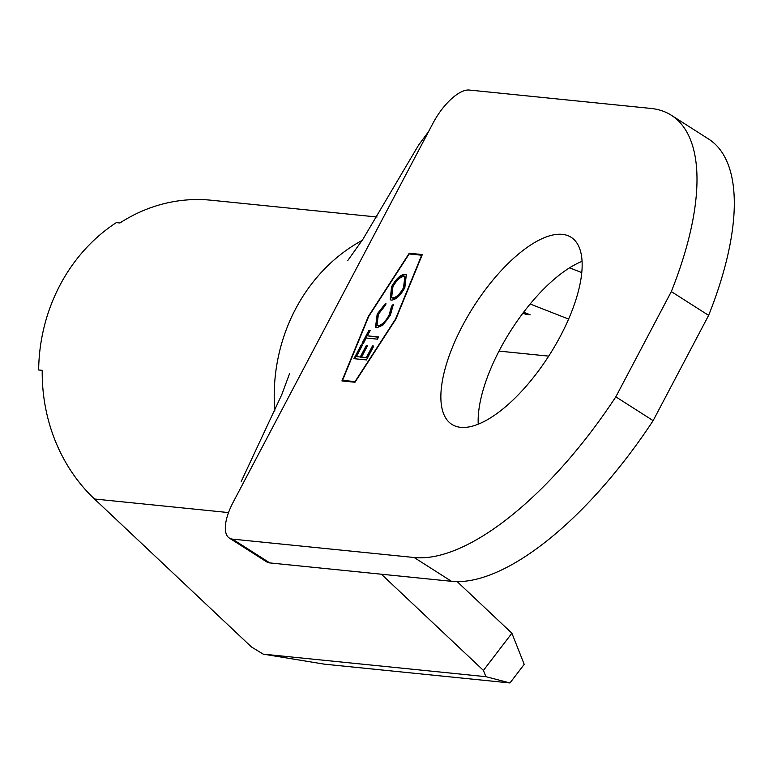 <?xml version="1.0" encoding="UTF-8"?>
<svg xmlns="http://www.w3.org/2000/svg" width="773" height="773" viewBox="0 0 773 773"><rect width="100%" height="100%" fill="white"/><g stroke="black" fill="none" stroke-linecap="round" stroke-linejoin="round"><path stroke-width="1.16" d="M478.236 424.155A110.945 44.96 122.5 0 1 510.924 330.467A110.945 44.96 122.5 0 1 582.098 261.322M460.64 427.324A110.945 44.96 122.5 0 1 451.847 424.377A110.945 44.96 122.5 0 1 467.8 316.196A110.945 44.96 122.5 0 1 562.377 234.364A110.945 44.96 122.5 0 1 571.17 237.311A110.945 44.96 122.5 0 1 555.227 345.483A110.945 44.96 122.5 0 1 460.64 427.324M377.214 313.944L385.476 303.489L385.205 305.49L378.422 314.205L376.963 325.278L377.987 325.617C381.678 325.259 385.379 321.761 389.07 315.123L391.611 306.147L393.37 304.291L390.365 315.239L382.838 325.153L376.741 327.81L375.485 327.404L377.214 313.944L377.833 314.34L386.094 303.886M366.46 359.938L353.966 358.672L361.271 344.816L362.547 344.951L356.411 356.595L360.257 356.991L366.392 345.338L367.677 345.463L361.532 357.116L366.334 357.599L372.48 345.956L373.765 346.082L366.46 359.938M355.078 381.524L395.505 319.094L421.662 255.225L409.178 253.959L368.74 316.389L342.584 380.258L355.348 381.698M366.199 338.023L363.378 343.376L362.102 343.241L368.905 330.332L370.19 330.467L367.368 335.82L378.577 336.951L377.417 339.154L366.199 338.023M391.476 300.117L390.22 299.702L391.573 286.696C396.114 278.734 400.598 274.599 405.023 274.289L406.308 274.715L404.81 287.827C400.317 295.673 395.873 299.769 391.476 300.117M377.05 217.01L211.222 200.226A169.442 151.769 95.8 0 0 119.912 222.982L116.337 222.624A169.442 151.769 -84.2 0 0 38.65 369.967L42.215 370.335A169.442 151.769 95.8 0 0 94.509 499.01L251.428 646.943L263.207 654.132L324.37 664.162L509.977 682.955L485.898 676.675L263.207 654.132M381.369 574.204L483.434 670.423L511.9 633.222L457.143 581.596M511.9 633.222L524.21 664.355L509.977 682.955M548.704 356.131L499 351.097M530.162 304.002L568.628 319.085M523.63 312.234L530.259 314.833L525.978 314.398L526.771 313.471M522.896 313.191L525.978 314.398M581.808 272.627L569.566 267.825M485.898 676.675L483.434 670.423M428.561 131.623L233.166 502.228A40.341 16.349 -57.5 0 0 229.31 538.047A40.341 16.349 -57.5 0 0 232.509 539.119L414.154 557.507A258.192 104.626 -57.5 0 0 615.83 396.829L671.322 291.585A258.192 104.626 -57.5 0 0 671.389 115.293A258.192 104.626 -57.5 0 0 650.924 108.433L469.279 90.045A40.341 16.349 -57.5 0 0 432.928 123.322L428.561 131.623L418.56 145.15M354.991 382.258L395.873 319.133L422.319 254.549L409.255 253.235L368.373 316.35L341.927 380.934L354.991 382.258M414.154 557.507L451.471 581.306L269.825 562.918A40.341 16.349 122.5 0 1 266.627 561.845L229.31 538.047M451.471 581.306A258.192 104.626 -57.5 0 0 653.137 420.638L708.628 315.384A258.192 104.626 -57.5 0 0 708.696 139.092L671.389 115.293M671.322 291.585L708.628 315.384M653.137 420.638L615.83 396.829M342.903 380.461L342.681 381.012M422.193 254.877L409.632 254.008M409.883 253.631L409.255 253.235M342.584 380.258L355.242 381.872M354.759 358.749L361.89 345.212L361.271 344.816M361.89 345.212L362.382 345.26M360.257 356.991L356.411 356.595M360.875 357.387L367.02 345.734L366.392 345.338M367.02 345.734L367.513 345.782M366.334 357.599L361.532 357.116M366.962 357.996L373.098 346.352L372.48 345.956M373.098 346.352L373.591 346.401M362.885 343.328L369.533 330.728L368.905 330.332M369.533 330.728L370.016 330.786M378.412 337.27L367.368 335.82M377.301 325.452L377.987 325.617M378.606 326.013C382.306 325.655 385.998 322.157 389.698 315.519L389.07 315.123M389.698 315.519L392.24 306.543L391.611 306.147M392.24 306.543L393.447 305.258M375.813 327.578L377.833 314.34M390.549 299.876L392.201 287.092L391.573 286.696M392.201 287.092C396.733 279.13 401.216 274.995 405.651 274.686L405.023 274.289M405.651 274.686L406.598 274.927M391.959 297.75L393.254 298.31C396.849 297.963 400.462 294.59 404.105 288.184L405.168 277.053M403.864 276.492C400.25 276.84 396.597 280.251 392.916 286.715L391.631 297.595L392.636 297.914C396.22 297.566 399.844 294.194 403.487 287.788L404.878 276.831L403.864 276.492M404.105 288.184L403.487 287.788M393.254 298.31L392.636 297.914M228.528 512.576L94.509 499.01M362.141 240.393A169.442 151.769 95.8 0 0 274.811 411.014M232.509 539.119L269.825 562.918M347.811 260.482L363.03 239.06L418.435 145.372M289.546 373.678L281.778 394.616L241.244 481.434M376.963 325.278L377.591 325.675M404.878 276.831L405.496 277.227M391.631 297.595L392.259 297.991"/></g></svg>
